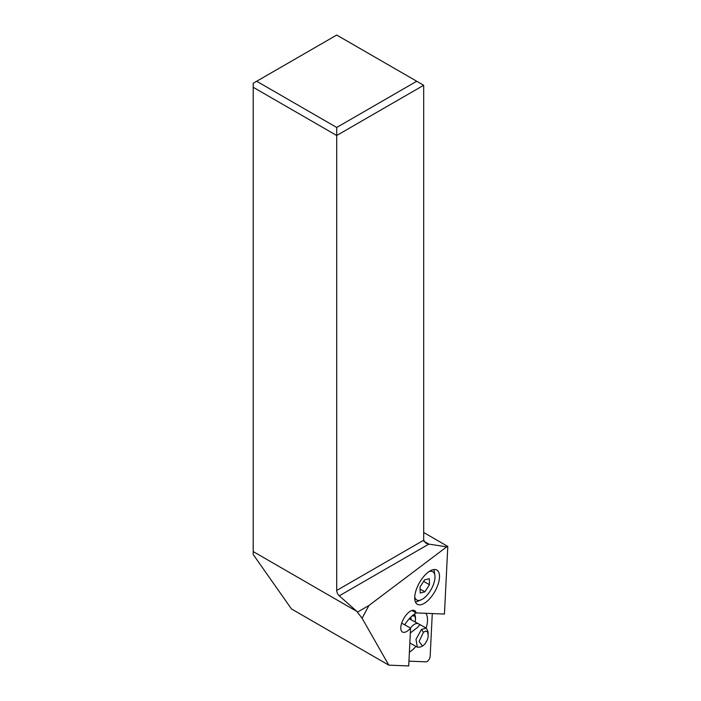 <?xml version="1.0" encoding="UTF-8"?>
<svg xmlns="http://www.w3.org/2000/svg" width="701" height="701" viewBox="0 0 701 701"><rect width="100%" height="100%" fill="white"/><g stroke="black" fill="none" stroke-linecap="round" stroke-linejoin="round"><path stroke-width="1.05" d="M253.201 551.564L253.201 83.261L336.708 35.05L423.693 85.277L423.693 540.226L425.735 543.073L428.854 544.107L446.703 546.868L368.945 605.489L362.093 618.238L356.87 611.412L253.201 551.564L253.201 554.5L291.476 608.95L388.81 665.153L408.709 665.95L410.584 628.078A12.303 5.547 119.5 0 1 402.488 632.039A12.303 5.547 119.5 0 1 400.849 626.878A12.303 5.547 119.5 0 1 406.44 614.663A12.303 5.547 119.5 0 1 414.606 610.624A12.303 5.547 119.5 0 1 416.114 612.919L411.916 610.501M446.703 546.868L447.799 546.429L423.693 532.515M416.114 612.919L444.443 614.058L447.799 546.429M362.093 618.238L388.81 665.153M439.422 578.316A19.681 8.885 119.5 0 0 436.811 570.053A19.681 8.885 119.5 0 0 423.737 576.52A19.681 8.885 119.5 0 0 414.808 596.052A19.681 8.885 119.5 0 0 417.419 604.315A19.681 8.885 119.5 0 0 430.484 597.848A19.681 8.885 119.5 0 0 439.422 578.316M423.693 85.277L336.708 135.495L336.708 590.452A4.925 2.839 -120 0 0 339.284 595.824L356.87 611.412M256.68 81.255L336.708 127.459L336.708 135.495L253.201 87.283M357.694 611.982L368.945 605.489M336.708 127.459L416.736 81.255M401.673 623.18L410.584 628.078M410.996 619.772A14.397 6.493 119.5 0 0 410.839 617.099M412.188 615.846L414.817 616.065L414.957 614.97L413.397 614.838M415.185 622.094A16.614 7.492 119.5 0 0 415.299 621.244L415.404 620.332A17.84 8.053 119.5 0 0 414.957 614.97M415.299 621.244A16.614 7.492 119.5 0 0 414.817 616.065M429.047 571.587A16.237 7.325 -60.5 0 1 434.874 575.477A16.237 7.325 -60.5 0 1 434.97 576.721A16.237 7.325 -60.5 0 1 421.073 599.863L417.612 601.327A19.681 8.885 -60.5 0 1 415.43 601.949M421.073 599.863A16.237 7.325 -60.5 0 1 414.738 596.875M424.596 579.876L420.022 587.009L420.179 592.976L424.902 591.819L429.468 584.687L429.319 578.711L424.596 579.876M434.874 575.477L434.34 571.762A19.681 8.885 119.5 0 0 433.753 569.562M423.632 581.374L429.468 584.687M420.074 589.085L424.902 591.819M410.348 632.95L417.647 627.342L419.89 624.556L426.199 628.07L421.467 629.463L416 639.33L417.349 647.181L420.074 647.128L422.501 646.068L419.084 641.441L423.448 632.258L425.752 631.058L427.715 632.074L428.223 636.429L427.391 639.663L425.078 643.877L422.501 646.068M428.267 633.748L427.89 631.128L426.199 628.07M409.226 618.79L419.89 624.556M432.28 613.577L430.151 656.355A3.934 1.779 -60.5 0 1 428.688 660.018A3.934 1.779 -60.5 0 1 426.138 661.849L408.946 661.157M416.21 612.928A23.913 10.787 119.5 0 0 404.643 624.81M409.393 652.158A23.913 10.787 119.5 0 0 415.947 646.401M426.164 628.043A23.913 10.787 119.5 0 0 425.787 613.314M423.939 541.268L428.854 544.107L339.284 595.824M423.693 540.226L336.708 590.452M423.448 632.258L421.467 629.463M418.024 623.671A10.822 4.968 119.1 0 0 412.687 625.607A10.822 4.968 119.1 0 0 410.479 628.017M409.848 643.01L417.349 647.181"/></g></svg>
